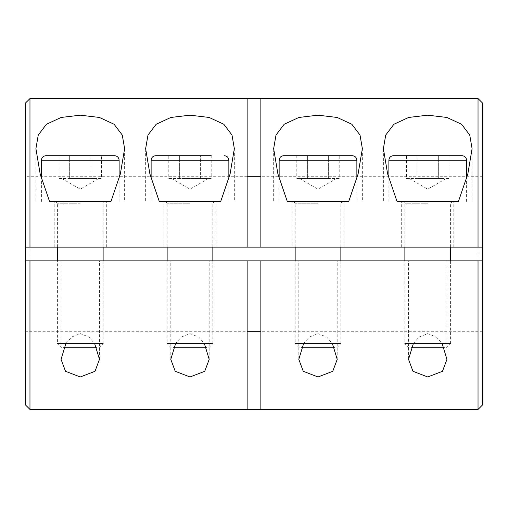 <?xml version="1.0" encoding="UTF-8"?>
<svg xmlns="http://www.w3.org/2000/svg" width="508" height="508" viewBox="0 0 508 508"><rect width="100%" height="100%" fill="white"/><g stroke="black" fill="none" stroke-linecap="round" stroke-linejoin="round"><path stroke-width="0.38" stroke-dasharray="2.54 1.91" d="M25.4 103.124L25.4 404.876M29.972 409.448L29.972 98.552M427.736 260.858L408.534 260.858L427.736 260.858M413.322 343.656L419.005 337.052L427.736 333.629L436.474 337.058L442.15 343.656M318.008 260.858L298.806 260.858L318.008 260.858M303.594 343.656L309.277 337.052L318.008 333.629L326.746 337.058L332.423 343.656M189.992 260.858L170.79 260.858L189.992 260.858M175.578 343.656L181.261 337.052L189.992 333.629L198.73 337.058L204.406 343.656M80.264 260.858L61.062 260.858L80.264 260.858M65.85 343.656L71.533 337.052L80.264 333.629L89.002 337.058L94.678 343.656M348.729 201.422L287.287 201.422M318.008 247.142L291.948 247.142L318.008 247.142M458.457 201.422L397.015 201.422M427.736 247.142L401.676 247.142L427.736 247.142M220.713 201.422L159.271 201.422M189.992 247.142L216.052 247.142L189.992 247.142M110.985 201.422L49.543 201.422M80.264 247.142L54.204 247.142L80.264 247.142M478.028 98.552L478.028 409.448M247.142 260.858L25.4 260.858L25.4 331.724L25.4 260.858L247.142 260.858L247.142 331.724L25.4 331.724M260.858 260.858L482.6 260.858L482.6 331.724L482.6 260.858L260.858 260.858L260.858 409.448M260.858 247.142L482.6 247.142L482.6 176.276L482.6 247.142L260.858 247.142L260.858 98.552M25.4 247.142L247.142 247.142L25.4 247.142L25.4 176.276L25.4 247.142L482.6 247.142M247.142 247.142L247.142 98.552M482.6 404.876L482.6 103.124M482.6 260.858L25.4 260.858M247.142 409.448L247.142 331.724M168.77 178.562L189.992 178.562L168.77 178.562L168.77 155.702L200.603 155.702L168.77 155.702M211.214 178.562L205.911 178.562L211.214 178.562L211.214 155.702L155.702 155.702M206.559 347.726L173.425 347.726M208.782 347.726L212.852 343.656L167.132 343.656L167.132 260.858M211.214 155.702L200.603 155.702L211.214 155.702M189.992 201.422L214.681 201.422L189.992 201.422M205.911 178.562L200.603 178.562L200.603 155.702L200.603 178.562L189.992 178.562L205.911 178.562L179.381 178.562L205.911 178.562M179.381 178.562L179.381 155.702L179.381 178.562M339.23 178.562L318.008 178.562L339.23 178.562L339.23 155.702L307.397 155.702L339.23 155.702M352.298 155.702L283.718 155.702M334.575 347.726L301.441 347.726M336.798 347.726L340.868 343.656L295.148 343.656L295.148 260.858M296.786 178.562L302.089 178.562L296.786 178.562L296.786 155.702L307.397 155.702L307.397 178.562L318.008 178.562L307.397 178.562L307.397 155.702M318.008 201.422L293.319 201.422L318.008 201.422M302.089 178.562L328.619 178.562L302.089 178.562M328.619 178.562L328.619 155.702L328.619 178.562M59.042 178.562L80.264 178.562L59.042 178.562L59.042 155.702L114.554 155.702M96.831 347.726L63.697 347.726M99.054 347.726L103.124 343.656L57.404 343.656L57.404 260.858M101.486 155.702L90.875 155.702L101.486 155.702L101.486 178.562L90.875 178.562L90.875 155.702L90.875 178.562L80.264 178.562L96.183 178.562L69.653 178.562L101.486 178.562M80.264 201.422L104.953 201.422L80.264 201.422M69.653 178.562L69.653 155.702L69.653 178.562M406.514 178.562L427.736 178.562L406.514 178.562L406.514 155.702L462.026 155.702M444.303 347.726L411.169 347.726M446.526 347.726L450.596 343.656L404.876 343.656L404.876 260.858M448.958 155.702L438.347 155.702L448.958 155.702L448.958 178.562L438.347 178.562L438.347 155.702L438.347 178.562L427.736 178.562L443.655 178.562L417.125 178.562L448.958 178.562M427.736 201.422L452.425 201.422L427.736 201.422M417.125 178.562L417.125 155.702L417.125 178.562M151.13 160.274L228.854 160.274M189.992 203.251L167.132 203.251L189.992 203.251M279.146 160.274L356.87 160.274M318.008 203.251L295.148 203.251L318.008 203.251M41.402 160.274L119.126 160.274M80.264 203.251L57.404 203.251L80.264 203.251M388.874 160.274L466.598 160.274M427.736 203.251L404.876 203.251L427.736 203.251M408.534 359.143L408.534 260.858M298.806 359.143L298.806 260.858M170.79 359.143L170.79 260.858M61.062 359.143L61.062 260.858M291.948 247.142L291.948 201.422M401.676 247.142L401.676 201.422M163.932 247.142L163.932 201.422M54.204 247.142L54.204 201.422M362.356 148.647L362.356 201.422M472.084 148.647L472.084 201.422M124.612 148.647L124.612 201.422M234.34 148.647L234.34 201.422M482.6 331.724L260.858 331.724M482.6 176.276L260.858 176.276M247.142 176.276L25.4 176.276M145.644 149.142L145.644 201.422M35.916 149.142L35.916 201.422M383.388 149.142L383.388 201.422M273.66 149.142L273.66 201.422M106.324 247.142L106.324 201.422M216.052 247.142L216.052 201.422M453.796 247.142L453.796 201.422M344.068 247.142L344.068 201.422M99.466 359.353L99.466 260.858M209.194 359.353L209.194 260.858M337.21 359.353L337.21 260.858M446.938 359.353L446.938 260.858M208.369 178.562L189.992 189.173L171.615 178.562M167.132 247.142L167.132 203.251L165.303 201.422M212.852 343.656L212.852 260.858M212.852 247.142L212.852 203.251L214.681 201.422M228.854 201.422L228.854 178.118M151.13 201.422L151.13 178.118M171.202 347.726L167.132 343.656M299.631 178.562L318.008 189.173L336.385 178.562M340.868 247.142L340.868 203.251L342.697 201.422M299.218 347.726L295.148 343.656M295.148 247.142L295.148 203.251L293.319 201.422M279.146 201.422L279.146 178.118M356.87 201.422L356.87 178.118M340.868 343.656L340.868 260.858M98.641 178.562L80.264 189.173L61.887 178.562M57.404 247.142L57.404 203.251L55.575 201.422M103.124 343.656L103.124 260.858M103.124 247.142L103.124 203.251L104.953 201.422M119.126 201.422L119.126 178.118M41.402 201.422L41.402 178.118M61.474 347.726L57.404 343.656M446.113 178.562L427.736 189.173L409.359 178.562M404.876 247.142L404.876 203.251L403.047 201.422M450.596 343.656L450.596 260.858M450.596 247.142L450.596 203.251L452.425 201.422M466.598 201.422L466.598 178.118M388.874 201.422L388.874 178.118M408.946 347.726L404.876 343.656"/><path stroke-width="0.76" d="M25.4 404.876L25.4 260.858L29.972 260.858L29.972 409.448L25.4 404.876M442.15 343.656L446.938 359.353L442.481 371.304L427.736 376.968L412.979 371.291L408.534 359.353L413.322 343.656M332.423 343.656L337.21 359.353L332.753 371.304L318.008 376.968L303.251 371.291L298.806 359.353L303.594 343.656M204.406 343.656L209.194 359.353L204.737 371.304L189.992 376.968L175.235 371.291L170.79 359.353L175.578 343.656M94.678 343.656L99.466 359.353L95.009 371.304L80.264 376.968L65.507 371.291L61.062 359.353L65.85 343.656M348.729 201.422L358.102 173.958L362.356 148.647L360.013 135.039L351.828 124.25L337.141 117.456L318.008 115.183L298.894 117.45L284.169 124.263L276.003 135.052L273.66 148.647L277.901 173.914L287.287 201.422L348.729 201.422M458.457 201.422L467.83 173.958L472.084 148.647L469.741 135.039L461.556 124.25L446.869 117.456L427.736 115.183L408.623 117.45L393.897 124.263L385.731 135.052L383.388 148.647L387.629 173.914L397.015 201.422L458.457 201.422M110.985 201.422L120.358 173.958L124.612 148.647L122.269 135.039L114.084 124.25L99.397 117.456L80.264 115.183L61.151 117.45L46.425 124.263L38.259 135.052L35.916 148.647L40.157 173.914L49.543 201.422L110.985 201.422M220.713 201.422L230.086 173.958L234.34 148.647L231.997 135.039L223.812 124.25L209.125 117.456L189.992 115.183L170.879 117.45L156.153 124.263L147.987 135.052L145.644 148.647L149.885 173.914L159.271 201.422L220.713 201.422M29.972 260.858L247.142 260.858L247.142 409.448L260.858 409.448L260.858 260.858L482.6 260.858L482.6 404.876L478.028 409.448L478.028 260.858M247.142 247.142L247.142 98.552L29.972 98.552L29.972 247.142L478.028 247.142L478.028 98.552L260.858 98.552L260.858 247.142M247.142 98.552L260.858 98.552M247.142 260.858L260.858 260.858M247.142 331.724L260.858 331.724M260.858 176.276L247.142 176.276M29.972 247.142L25.4 247.142L25.4 103.124L29.972 98.552M25.4 260.858L25.4 247.142M478.028 98.552L482.6 103.124L482.6 247.142L478.028 247.142M482.6 260.858L482.6 247.142M228.854 178.118L228.854 160.274L151.13 160.274C151.378 157.524 152.902 156 155.702 155.702L211.214 155.702M173.425 347.726L206.559 347.726M167.132 343.656L212.852 343.656M283.718 155.702L352.298 155.702C355.098 156 356.622 157.524 356.87 160.274L279.146 160.274C279.419 157.499 280.943 155.975 283.718 155.702M301.441 347.726L334.575 347.726M295.148 343.656L340.868 343.656M296.786 155.702L307.397 155.702M80.264 155.702L114.554 155.702C117.329 155.975 118.853 157.499 119.126 160.274L41.402 160.274C41.675 157.499 43.199 155.975 45.974 155.702L80.264 155.702M63.697 347.726L96.831 347.726M57.404 343.656L103.124 343.656M59.042 155.702L45.974 155.702M427.736 155.702L462.026 155.702C464.801 155.975 466.325 157.499 466.598 160.274L388.874 160.274C389.147 157.499 390.671 155.975 393.446 155.702L427.736 155.702M411.169 347.726L444.303 347.726M404.876 343.656L450.596 343.656M406.514 155.702L393.446 155.702M478.028 409.448L260.858 409.448M247.142 409.448L29.972 409.448M145.644 148.647L145.644 149.142M35.916 148.647L35.916 149.142M383.388 148.647L383.388 149.142M273.66 148.647L273.66 149.142M228.854 160.274C228.581 157.499 227.057 155.975 224.282 155.702M212.852 260.858L212.852 247.142M151.13 178.118L151.13 160.274M167.132 260.858L167.132 247.142M295.148 260.858L295.148 247.142M279.146 178.118L279.146 160.274M356.87 178.118L356.87 160.274M340.868 260.858L340.868 247.142M103.124 260.858L103.124 247.142M119.126 178.118L119.126 160.274M41.402 178.118L41.402 160.274M57.404 260.858L57.404 247.142M450.596 260.858L450.596 247.142M466.598 178.118L466.598 160.274M388.874 178.118L388.874 160.274M404.876 260.858L404.876 247.142"/></g></svg>
